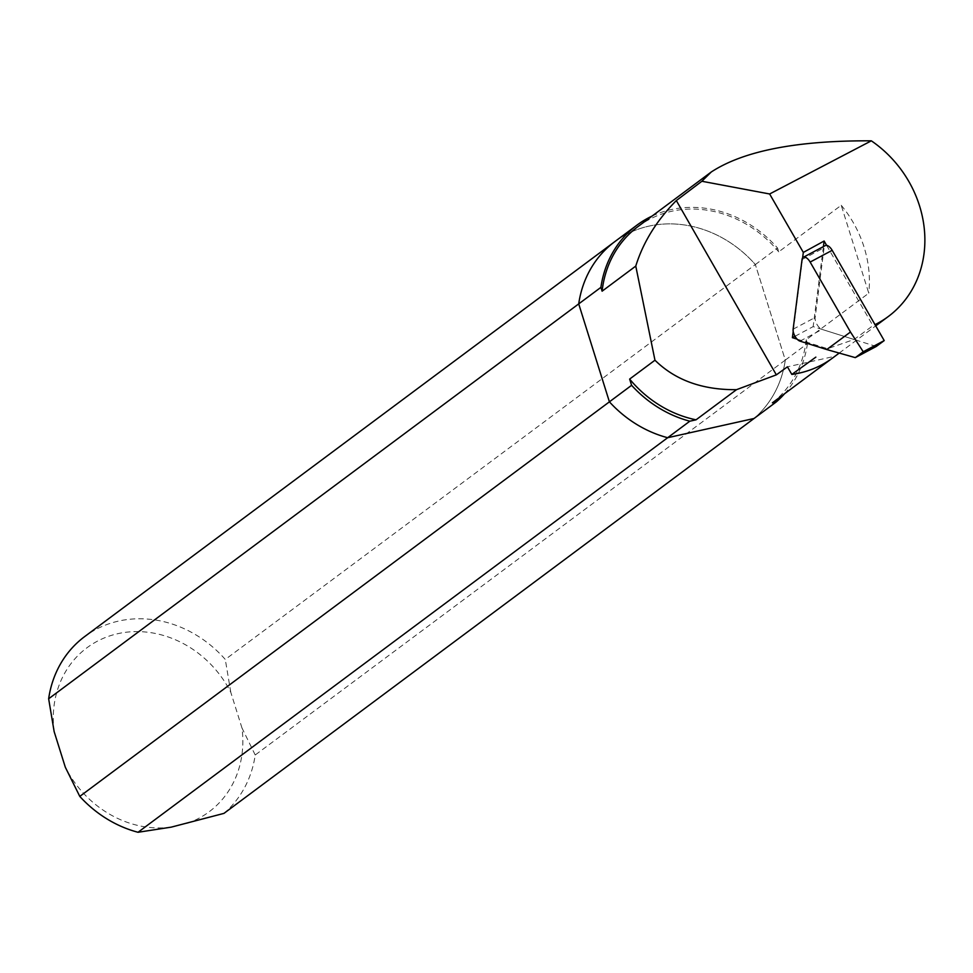 <?xml version="1.0" encoding="UTF-8"?>
<svg xmlns="http://www.w3.org/2000/svg" width="973" height="973" viewBox="0 0 973 973"><rect width="100%" height="100%" fill="white"/><g stroke="black" fill="none" stroke-linecap="round" stroke-linejoin="round"><path stroke-width="0.73" stroke-dasharray="4.87 3.65" d="M223.96 813.379A112.6 99.514 -126.7 0 0 255.218 754.987L785.296 360.095A112.6 99.514 53.3 0 1 754.039 418.487A112.6 99.514 53.3 0 0 785.296 360.095L755.352 264.559A112.6 99.514 53.3 0 0 614.729 241.693A112.6 99.514 53.3 0 1 755.352 264.559L777.536 248.042L778.728 251.849L841.231 205.291L868.767 293.189L806.276 339.747L807.468 343.566L785.296 360.095L755.352 264.559L225.286 659.451A112.6 99.514 -126.7 0 0 84.663 636.585M652.08 216.079A112.6 99.514 -126.7 0 1 777.536 248.042M807.468 343.566A112.6 99.514 -126.7 0 1 784.627 393.7M830.857 359.268L834.895 356.252L787.437 366.821M637.972 226.587A110.837 97.945 -126.7 0 1 778.728 251.849M806.276 339.747A110.837 97.945 -126.7 0 1 772.404 402.81M797.13 339.151L827.537 348.711L854.087 339.492L872.915 325.663A110.837 97.945 53.3 0 0 875.019 324.654M802.616 257.918L793.202 331.416M834.895 356.252A110.837 97.945 -126.7 0 1 832.9 357.784M841.231 205.291A110.837 97.945 -126.7 0 1 868.767 293.189M795.002 336.281L813.16 326.612L854.087 339.492M823.401 246.595L813.16 326.612M826.624 245.378L872.915 325.663M876.259 346.461L822.051 329.409A7.979 3.819 62 0 1 815.167 317.466L824.082 247.787A7.979 3.819 62 0 1 825.335 245.573M171.26 827.135A102.262 90.38 -126.7 0 1 65.325 767.259M255.218 754.987L241.961 727.938A102.262 90.38 -126.7 0 1 184.919 824.095M54.147 731.611A102.262 90.38 -126.7 0 1 117.928 633.654A102.262 90.38 -126.7 0 1 230.783 692.29L241.961 727.938M230.783 692.29L225.286 659.451M802.056 259.511L824.082 247.787M793.129 329.19L815.167 317.466M800.013 341.146L822.051 329.409M839.213 353.077L875.724 325.882"/><path stroke-width="1.46" d="M839.213 353.077L832.9 357.784A110.837 97.945 -126.7 0 1 791.827 374.435L787.437 366.821L776.345 374.86L736.5 389.674L696.048 419.813L689.833 421.2A113.792 100.56 -126.7 0 1 631.599 385.308L629.64 379.081L654.963 360.217L635.77 266.091L602.105 291.182L600.9 287.363L48.65 698.784A112.6 99.514 -126.7 0 1 84.663 636.585L614.729 241.693A112.6 99.514 53.3 0 0 578.716 303.892L609.414 401.837A113.792 100.56 53.3 0 0 667.66 437.716L754.039 418.487L776.223 401.958L772.404 402.81L830.857 359.268M600.9 287.363A112.6 99.514 -126.7 0 1 636.914 225.164A112.6 99.514 -126.7 0 1 652.08 216.079M784.627 393.7A112.6 99.514 -126.7 0 1 776.223 401.958M689.833 421.2L138.032 832.28A113.792 100.56 -126.7 0 1 79.786 796.4L631.599 385.308M602.105 291.182A110.837 97.945 -126.7 0 1 637.972 226.587L711.263 171.99C743.786 150.791 797.142 140.416 871.334 140.83L769.631 193.98L803.321 252.421L802.616 257.918M736.5 389.674C702.421 390.003 675.25 380.188 654.963 360.217M696.048 419.813A110.837 97.945 -126.7 0 1 629.64 379.081M793.202 331.416L792.399 337.667L797.13 339.151M769.631 193.98L701.874 181.258L676.332 200.56L776.345 374.86M791.827 374.435L815.848 357.14M701.874 181.258L711.263 171.99M635.77 266.091C643.092 242.386 656.605 220.543 676.332 200.56M875.019 324.654A110.837 97.945 53.3 0 0 888.349 316.48A110.837 97.945 53.3 0 0 871.334 140.83M792.399 337.667L795.002 336.281M803.321 252.421L824.119 241.024L823.401 246.595M824.119 241.024L826.624 245.378M863.233 351.764L884.214 340.586L832.183 250.329A7.979 3.819 62 0 0 825.335 245.573L803.297 257.298A7.979 3.819 -118 0 0 802.056 259.511L793.129 329.19A7.979 3.819 -118 0 0 800.013 341.146L826.734 349.538L850.475 332.024L863.233 351.764L855.279 357.626L876.259 346.461L884.214 340.586M850.475 332.024L810.144 262.065A7.979 3.819 -118 0 0 803.297 257.298M855.279 357.626L826.734 349.538M48.65 698.784L54.147 731.611L65.325 767.259L79.786 796.4M138.032 832.28L171.26 827.135L223.96 813.379L754.039 418.487L667.66 437.716A113.792 100.56 53.3 0 1 609.414 401.837L578.716 303.892A112.6 99.514 53.3 0 1 614.729 241.693L636.914 225.164M810.144 262.065L832.183 250.329M875.724 325.882L888.349 316.48"/></g></svg>
